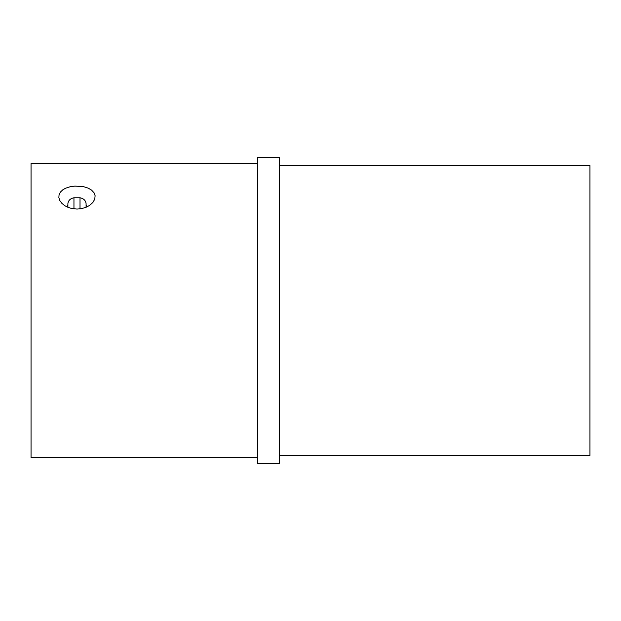 <?xml version="1.0" encoding="UTF-8"?>
<svg xmlns="http://www.w3.org/2000/svg" width="621" height="621" viewBox="0 0 621 621"><rect width="100%" height="100%" fill="white"/><g stroke="black" fill="none" stroke-linecap="round" stroke-linejoin="round"><path stroke-width="0.93" d="M279.481 463.615L279.481 157.385L257.49 157.385L257.49 463.615L279.481 463.615M76.988 209.06L81.002 208.734L85.706 207.445L89.385 205.567L92.855 202.508L94.765 199.139L95.114 195.7L94.136 192.921L91.574 190.096L88.229 188.155L83.882 186.758L74.97 186.09L70.088 186.758L65.741 188.155L62.876 189.747L60.423 192.06L59.057 194.738L58.863 197.649L59.841 200.614L61.945 203.424L64.964 205.807L68.271 207.453L71.997 208.555L76.988 209.06M87.491 206.653L86.086 205.077L86.086 203.657C85.698 200.498 83.672 198.534 80.016 197.757L80.016 208.873M67.891 207.298L67.891 203.657C68.279 200.498 70.297 198.534 73.953 197.757L80.016 197.757M257.49 163.447L31.05 163.447L31.05 457.553L257.49 457.553M279.481 165.574L589.95 165.574L589.95 455.426L279.481 455.426M86.086 205.077L86.086 207.298M67.891 205.077L66.486 206.653M73.953 197.757L73.953 208.873"/></g></svg>
